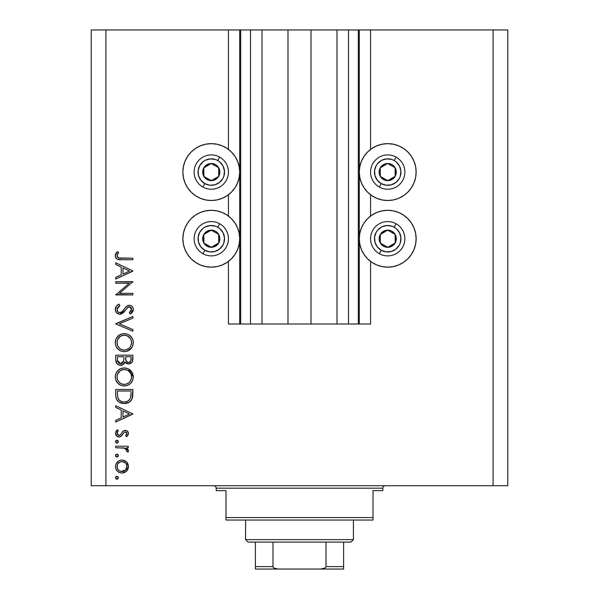 <?xml version="1.0" encoding="UTF-8"?>
<svg xmlns="http://www.w3.org/2000/svg" width="599" height="599" viewBox="0 0 599 599"><rect width="100%" height="100%" fill="white"/><g stroke="black" fill="none" stroke-linecap="round" stroke-linejoin="round"><path stroke-width="0.9" d="M240.611 324.007L228.436 324.007L228.436 261.396L228.436 324.007L239.712 324.007L239.712 29.95L228.436 29.95L228.436 149.413L228.436 29.95L105.911 29.95L105.911 485.737L493.089 485.737L493.089 29.95L359.288 29.95L359.288 324.007L358.314 324.007L358.314 29.95L311.016 29.95L311.016 324.007L287.984 324.007L287.984 29.95L240.686 29.95L240.686 324.007L239.712 324.007L239.712 29.95L240.686 29.95L240.686 324.007L250.494 324.007L250.494 29.95L250.494 324.007L262.01 324.007L262.01 29.95L262.01 324.007L287.984 324.007L287.984 29.95L311.016 29.95L311.016 324.007L336.99 324.007L336.99 29.95L336.99 324.007L348.506 324.007L348.506 29.95L348.506 324.007L358.314 324.007L240.686 324.007M228.436 216.059L228.436 194.742L228.436 216.059M240.611 29.95L105.911 29.95L105.911 485.737L91.213 485.737L91.213 29.95L91.213 485.737L507.787 485.737L493.089 485.737L493.089 29.95L507.787 29.95L507.787 485.737L507.787 29.95L370.564 29.95L370.564 149.413L370.564 29.95L358.314 29.95L358.314 324.007M358.389 29.95L359.288 29.95L359.288 324.007L370.564 324.007L370.564 261.396L370.564 324.007L358.389 324.007M370.564 216.059L370.564 194.742L370.564 216.059M358.314 29.95L240.686 29.95M387.718 200.5A28.423 28.423 0 0 1 359.288 172.078A28.423 28.423 0 0 1 387.718 143.648L393.258 144.194L398.597 145.812L403.509 148.44L407.814 151.974L411.348 156.287L413.976 161.198L415.594 166.529L416.14 172.078L415.594 177.618L413.976 182.957L411.348 187.869L407.814 192.174L403.509 195.708L398.597 198.336L393.258 199.954L387.718 200.5L382.169 199.954L376.838 198.336L371.927 195.708L367.614 192.174L364.08 187.869L361.452 182.957L359.834 177.618L359.288 172.078L359.834 166.529L361.452 161.198L364.08 156.287L367.614 151.974L371.927 148.44L376.838 145.812L382.169 144.194L387.718 143.648A28.423 28.423 0 0 1 416.14 172.078A28.423 28.423 0 0 1 387.718 200.5M398.597 264.99L393.258 266.607L387.718 267.154A28.423 28.423 0 0 1 359.288 238.731A28.423 28.423 0 0 1 387.718 210.301L393.258 210.848L398.597 212.465L403.509 215.093L407.814 218.628L411.348 222.933L413.976 227.852L415.594 233.183L416.14 238.731L415.594 244.272L413.976 249.603L411.348 254.523L407.814 258.828L403.509 262.362L398.597 264.99L393.258 266.607L387.718 267.154L382.169 266.607L376.838 264.99L371.927 262.362L367.614 258.828L364.08 254.523L361.452 249.603L359.834 244.272L359.288 238.731L359.834 233.183L361.452 227.852L364.08 222.933L367.614 218.628L371.927 215.093L376.838 212.465L382.169 210.848L387.718 210.301A28.423 28.423 0 0 1 416.14 238.731A28.423 28.423 0 0 1 387.718 267.154L384.004 266.914M211.282 200.5A28.423 28.423 0 0 1 182.86 172.078A28.423 28.423 0 0 1 211.282 143.648L216.831 144.194L222.162 145.812L227.073 148.44L231.386 151.974L234.92 156.287L237.548 161.198L239.166 166.529L239.712 172.078L239.166 177.618L237.548 182.957L234.92 187.869L231.386 192.174L227.073 195.708L222.162 198.336L216.831 199.954L211.282 200.5L205.742 199.954L200.403 198.336L195.491 195.708L191.186 192.174L187.652 187.869L185.024 182.957L183.406 177.618L182.86 172.078L183.406 166.529L185.024 161.198L187.652 156.287L191.186 151.974L195.491 148.44L200.403 145.812L205.742 144.194L211.282 143.648A28.423 28.423 0 0 1 239.712 172.078A28.423 28.423 0 0 1 211.282 200.5M201.556 212.024L205.742 210.848L211.282 210.301A28.423 28.423 0 0 1 239.712 238.731A28.423 28.423 0 0 1 211.282 267.154L207.576 266.914M119.718 382.813L117.846 380.425L119.688 382.791L122.001 384.071M115.719 283.26L129.182 283.26L115.719 283.26L115.719 281.717L132.866 281.717L119.366 293.375L132.866 293.375L132.866 294.91L115.719 294.91L129.182 283.26L115.719 294.91L132.866 294.91L132.866 293.375L119.366 293.375L132.866 281.717L115.719 281.717L115.719 283.26L115.719 281.717L132.866 282.039M119.448 314.243L116.595 312.775L115.293 309.833L116.356 306.216L119.021 304.15L119.897 305.602L117.943 307.115L117.037 309.369L117.801 311.667L119.208 312.618L121.859 311.929L126.352 306.516L128.253 305.393L130.11 305.325L131.593 305.962L132.678 307.152L133.292 309.069L132.828 311.517L130.402 314.048L129.354 312.656L131.383 310.327L131.421 308.388L130.275 306.988L128.149 307.107L123.139 312.918L119.92 314.265L125.453 310.222L127.16 307.916L129.377 306.785L131.548 309.301L129.354 312.656L130.402 314.048L133.307 309.473C133.15 306.928 131.81 305.52 129.309 305.25L126.696 306.209L121.627 312.109L119.942 312.723C118.07 312.431 117.105 311.315 117.037 309.369L119.897 305.602L119.021 304.15C116.73 305.191 115.48 306.928 115.278 309.369C115.495 312.281 117.037 313.913 119.92 314.265L120.369 314.235M132.866 329.547L132.866 331.202L115.719 323.939L132.866 316.467L132.866 318.114L119.351 323.834L132.866 329.547L132.866 331.202L115.719 323.939L132.866 331.202L132.866 329.547L119.351 323.834L132.866 318.114L132.866 316.467L115.719 323.722L132.866 316.467L132.866 318.114M115.278 342.665L115.914 339.199L117.861 336.271L120.758 334.279L124.218 333.621L127.677 334.272L130.634 336.174L132.619 339.079L133.3 342.081L132.686 346.027L130.739 349L127.797 350.999L124.3 351.65L120.833 351.007L117.906 349.045L115.929 346.125L115.278 342.665C115.779 348.169 118.789 351.164 124.3 351.65C129.863 351.149 132.866 348.109 133.307 342.523C132.753 337.05 129.721 334.085 124.218 333.621C118.729 334.145 115.749 337.155 115.278 342.665L115.293 343.107M115.278 376.966L115.914 373.506L117.861 370.579L120.758 368.587L124.218 367.921L127.677 368.58L130.634 370.482L132.619 373.387L133.3 376.389L132.686 380.335L130.739 383.308L127.797 385.307L124.3 385.958L120.833 385.314L117.906 383.353L115.929 380.432L115.278 376.966C115.779 382.476 118.789 385.471 124.3 385.958C129.863 385.457 132.866 382.417 133.307 376.831C132.753 371.358 129.721 368.385 124.218 367.921C118.729 368.452 115.749 371.462 115.278 376.966L115.293 377.415M115.719 407.432L115.719 405.748L132.866 413.887L115.719 422.025L115.719 420.348L121.215 417.81L121.215 410.038L115.719 407.432L115.719 405.748L115.719 407.432L121.215 410.038L121.215 417.81L115.719 420.348L115.719 422.025L132.866 414.104L115.719 422.025L115.719 420.348M116.925 476.34L115.495 477.77L115.914 476.759L116.925 476.34L117.936 476.759L118.355 477.77L117.936 478.781L116.648 479.17L115.495 477.77L116.925 479.2L118.355 477.77L116.925 476.34L117.479 476.445M216.831 266.607L211.282 267.154A28.423 28.423 0 0 1 182.86 238.731A28.423 28.423 0 0 1 211.282 210.301L216.831 210.848L222.162 212.465L227.073 215.093L231.386 218.628L234.92 222.933L237.548 227.852L239.166 233.183L239.712 238.731L239.166 244.272L237.548 249.603L234.92 254.523L231.386 258.828L227.073 262.362L222.162 264.99L216.831 266.607L211.282 267.154L205.742 266.607L200.403 264.99L195.491 262.362L191.186 258.828L187.652 254.523L185.024 249.603L183.406 244.272L182.86 238.731L183.406 233.183L185.024 227.852L187.652 222.933L191.186 218.628L195.491 215.093L200.403 212.465L205.742 210.848M394.172 211.043L397.444 212.024M121.949 460.069L124.337 460.496L126.396 461.784L127.961 463.94L128.471 466.561L127.961 469.174L126.404 471.323L124.345 472.618L121.949 473.045L119.463 472.566L117.352 471.158L115.944 469.054L115.495 466.561L115.936 464.06L117.352 461.956L119.456 460.549L121.949 460.069C117.973 460.436 115.824 462.6 115.495 466.561C115.832 470.522 117.981 472.678 121.949 473.045L126.404 471.323L128.471 466.561L126.396 461.784L122.555 460.092M115.495 455.562L115.914 454.551L116.925 454.132L117.936 454.544L118.355 455.562L117.936 456.573L116.925 456.992L115.914 456.573L115.495 455.562L116.925 456.992L118.355 455.562L116.925 454.132L115.495 455.562M115.719 447.752L115.719 446.21L115.719 447.752L115.719 446.21L128.253 446.21L128.253 447.752L126.404 447.752L128.306 449.864L128.044 452.148L126.711 451.309L126.367 449.183L124.704 448.172L115.719 447.752L124.233 448.03L126.928 450.515L126.711 451.309L128.044 452.148L128.471 450.807L126.404 447.752L128.253 447.752L128.253 446.21L115.719 446.21L128.253 446.21L128.253 447.752M115.495 441.703L115.914 440.692L116.925 440.272L117.936 440.692L118.355 441.703L117.936 442.713L116.925 443.133L115.914 442.713L115.495 441.703L116.925 443.133L118.355 441.703L116.925 440.272L115.495 441.703M124.929 430.389L127.085 430.921L128.418 432.912L128.321 434.477L126.688 436.753L125.61 435.713L126.898 433.227L125.565 431.946L124.105 432.343L121.597 435.915L119.628 436.941L117.082 436.371L115.555 434.02L115.936 431.317L117.194 429.723L118.355 430.741L117.134 432.508L117.172 434.043L118.842 435.421L120.369 434.904L122.975 431.168L125.184 430.381L123.252 430.951L120.249 435.016L119.051 435.436L117.037 433.227L118.355 430.741L117.194 429.723L115.495 433.302C115.674 435.548 116.88 436.776 119.119 436.978L121.058 436.394L124.105 432.343L125.243 431.916L126.928 433.549L125.61 435.713L126.688 436.753L128.471 433.549C128.283 431.565 127.19 430.509 125.184 430.381L125.498 430.389M115.719 394.793C115.764 400.312 118.557 403.232 124.075 403.554L119.141 402.236L116.738 399.81L115.794 396.516L115.719 389.477L132.866 389.477L132.761 395.684L131.72 399.563L129.032 402.296L124.075 403.554C127.961 403.584 130.687 401.862 132.252 398.38L132.866 389.477L115.719 389.477L115.719 394.793L115.719 389.477L132.866 389.477L132.866 392.937M115.719 359.812L115.719 355.17L115.719 359.812L115.719 355.17L132.866 355.17L132.461 361.414L131.338 363.001L129.594 363.863L127.018 363.69L124.966 361.983L122.72 364.791L119.568 365.188L116.97 363.623L115.719 359.812C115.794 363.069 117.419 364.888 120.586 365.285C122.788 365.188 124.255 364.087 124.966 361.983L128.62 363.967C131.645 363.518 133.06 361.699 132.866 358.516L132.866 355.17L115.719 355.17L132.866 355.17L132.866 358.516M115.719 264.488L115.719 262.804L132.866 270.943L115.719 279.082L115.719 277.404L121.215 274.874L121.215 267.094L115.719 264.488L115.719 262.804L115.719 264.488L121.215 267.094L121.215 274.874L115.719 277.404L115.719 279.082L132.866 271.16L115.719 279.082L115.719 277.404M117.763 253.751L117.06 256.17L118.624 257.952L132.866 258.191L132.866 259.726L120.249 259.711L117.202 259.165L115.742 257.735L115.278 255.728L115.847 253.467L117.254 251.587L118.572 252.501L117.037 255.81L118.572 252.501L117.254 251.587L115.278 255.728C115.847 258.865 117.853 260.198 121.283 259.726L132.866 259.726L132.866 258.191L121.455 258.191C119.134 258.596 117.659 257.802 117.037 255.81L117.142 256.492M105.911 29.95L91.213 29.95L105.911 29.95M205.742 266.607L200.403 264.99M185.024 249.603L183.406 244.272L182.86 238.731L183.406 233.183L185.024 227.852M216.831 210.848L222.162 212.465M195.491 195.708L191.186 192.174M185.024 182.957L183.406 177.618L182.86 172.078L183.406 166.529L185.024 161.198M413.976 227.852L415.594 233.183L416.14 238.731L415.594 244.272L413.976 249.603M376.838 212.465L382.169 210.848M413.976 161.198L415.594 166.529L416.14 172.078L415.594 177.618L413.976 182.957M407.814 192.174L403.509 195.708M117.741 476.594L118.325 477.478M118.325 478.062L117.471 479.095M116.633 479.17L115.847 478.706M116.371 479.088L115.921 478.788M115.525 477.478L116.139 476.579M118.25 477.223L117.936 476.759M127.954 469.189L126.876 470.851M125.94 471.713L126.404 471.323M118.872 472.282L119.463 472.566M116.67 470.38L116.273 469.758M116.154 469.541L117.352 471.158M115.525 465.925L115.921 464.098M115.951 464.038L118.325 461.163M124.345 460.496L125.393 461.02M127.295 462.78L126.868 462.263M115.6 467.834L115.742 468.455M125.498 470.013L126.928 466.554C126.629 469.571 124.966 471.226 121.941 471.503C118.916 471.226 117.284 469.579 117.037 466.554C117.284 463.536 118.924 461.889 121.941 461.604L120.047 461.979L117.831 463.798L118.422 463.049M125.094 462.72L121.941 461.604C124.966 461.881 126.629 463.536 126.928 466.554L126.561 464.652L125.453 463.049M126.554 468.455L125.094 470.387L126.554 468.455L126.838 465.58M123.843 471.143L125.094 470.387M122.907 471.413L123.387 471.301M120.983 471.413L125.438 470.073M117.119 465.603L117.119 467.519L118.258 469.886M118.422 470.058L120.047 471.136L122.428 471.48M117.389 464.644L117.119 467.519M117.741 454.386L118.325 455.262M118.355 455.562L116.925 456.992M116.633 456.962L115.914 456.573M116.371 456.88L115.847 456.498M115.525 455.262L115.921 454.544M118.25 455.008L117.718 454.371M115.914 454.551L115.6 455.008M127.183 448.314L126.808 448.022M128.044 452.148L128.471 450.807L128.044 452.148L126.711 451.309L126.861 450.036L125.7 448.621M126.711 451.309L126.928 450.515M126.015 448.846L125.169 448.344M125.131 448.329L124.734 448.179M124.697 448.164L123.701 447.925M123.169 447.865L122.623 447.82M117.224 440.302L117.718 440.512M117.741 440.527L118.325 441.411M116.925 443.133L118.355 441.71M116.371 443.028L115.921 442.721M116.378 443.028L115.854 442.646M115.525 441.411L115.914 440.699M118.25 441.156L117.936 440.692M128.433 434.035L128.321 434.477M127.033 436.431L126.688 436.753L125.61 435.713L126.097 435.263M126.494 434.777L126.816 434.185M126.801 432.912L126.419 432.396L126.801 432.92M125.88 432.044L124.824 431.976M125.243 431.916L124.36 432.171M124.51 432.089L123.903 432.53M123.05 433.721L123.334 433.264M122.436 434.784L122.054 435.353M119.119 436.978L118.4 436.911M118.385 436.911L117.726 436.716M117.075 436.364L115.929 435.099M115.787 434.807L115.555 434.02M117.194 429.723L118.355 430.741L117.853 431.25M117.419 431.849L117.134 432.508M117.06 432.867L117.157 433.998M117.644 434.792L118.25 435.256M120.249 435.016L119.688 435.331M120.684 434.53L121.245 433.646M126.434 430.584L127.078 430.913M127.939 431.752L128.238 432.291M132.866 413.887L115.719 405.748L132.866 413.887M129.526 413.976L122.975 417.001L122.975 410.869L129.526 413.976L122.975 410.869L122.975 417.001L129.526 413.976M132.761 395.699L132.649 396.68M132.626 396.852L132.454 397.721M131.713 399.563L131.084 400.514M129.032 402.296L129.646 401.892M129.017 402.303L126.007 403.389M124.075 403.554L123.641 403.539M123.207 403.516L121.814 403.314M119.897 402.655L119.149 402.236M117.958 401.337L117.292 400.619M116.086 398.193L115.974 397.699M115.794 396.508L115.734 395.677M116.363 399.031L116.738 399.81M124.719 403.531L125.371 403.479M130.223 401.427L130.619 401.038M131.106 392.218L130.627 397.489L131.106 392.218M130.455 397.998L130.627 397.489C129.504 400.491 127.325 401.996 124.083 402.011L127.362 401.33M128.995 400.222L127.213 401.397L128.995 400.222L130.245 398.485L129.698 399.413M117.666 396.68L117.479 392.981L117.666 396.68L118.819 399.653L120.279 401.001L119.486 400.394L122.106 401.779L124.083 402.011C121.065 402.019 119.014 400.641 117.913 397.886L118.258 398.754M117.479 391.012L131.106 391.012L117.479 391.012L117.479 392.981L117.479 391.012M125.303 401.929L126.202 401.749M130.425 398.08L130.717 397.174M118.812 399.645L119.426 400.334M121.08 401.427L122.533 401.877M117.546 395.452L117.629 396.411M124.659 367.936L125.985 368.086M128.486 368.947L133.307 376.831M132.297 381.181L130.777 383.27M127.744 385.322L127.1 385.554M124.3 385.958L123.416 385.921M120.032 384.932L119.276 384.483M117.906 383.353L116.371 381.346M116.962 382.259L116.401 381.398M115.315 376.082L115.293 376.524M116.543 372.241L119.208 369.433M119.351 369.343L119.86 369.029M120.287 368.804L120.698 368.617M120.893 368.535L121.372 368.363M132.619 373.387L131.773 371.829M124.218 367.921L123.776 367.936M130.739 383.308L131.862 381.922M117.164 375.453L117.037 376.906C117.382 372.413 119.778 369.935 124.225 369.463C128.703 369.905 131.151 372.383 131.548 376.906L131.548 376.906C131.188 381.443 128.77 383.944 124.3 384.416C119.793 383.974 117.367 381.466 117.037 376.906L117.644 379.983M118.355 372.571L117.546 374.09L120.167 370.729L118.355 372.571L117.314 374.764M127.04 370.002L123.506 369.493L120.159 370.736L121.417 370.017M128.972 371.2L129.399 371.612M130.739 380.35L131.518 377.632L131.218 374.689M120.182 383.165L122.855 384.281L125.775 384.281M126.389 384.131L128.957 382.709M129.406 382.282L130.357 381.039M131.196 379.227L131.413 378.351M118.235 381.121L119.688 382.791M122.75 369.605L121.492 369.987M117.546 374.09L117.194 375.266M131.413 375.461L130.747 373.529M130.994 374.076L130.028 372.346M129.025 371.253L127.055 370.01M132.791 359.984L132.716 360.463M132.469 361.414L132.005 362.283L128.62 363.967M126.958 363.668L126.554 363.488M126.516 363.466L125.318 362.477M124.682 362.68L124.345 363.301M123.349 364.402L123.896 363.9L123.349 364.394M122.024 365.076L121.335 365.233M120.025 365.255L119.605 365.195M119.56 365.18L118.699 364.911M118.587 364.866L117.966 364.514M116.625 363.174L117.149 363.825M115.847 361.219L115.779 360.845M115.727 360.321L115.779 360.83M123.821 359.34L123.851 357.73M119.051 363.279L117.981 362.081L119.051 363.279L121.118 363.698M117.614 360.92L117.981 362.081M125.663 359.078L126.516 361.474L128.59 362.425C126.299 361.856 125.303 360.298 125.61 357.745L125.61 356.712L131.106 356.712L131.106 358.801C131.293 360.845 130.447 362.058 128.59 362.425L129.526 362.26M129.212 362.358L130.882 360.658L131.106 356.712L125.61 356.712L125.753 359.752M130.882 360.643L131.106 358.801M122.623 362.889L123.649 360.935L120.586 363.743C118.213 363.151 117.172 361.534 117.479 358.898L117.479 356.712L123.851 356.712L117.479 356.712L117.479 358.898M117.561 360.561L120.586 363.743L121.964 363.398M125.61 357.745L125.655 358.921M127.812 362.313L128.193 362.402M124.659 333.628L123.776 333.628M125.101 333.658L125.977 333.778L125.101 333.658M128.478 334.631L129.242 335.073M130.073 335.672L130.627 336.159M130.747 336.279L131.75 337.492M132.619 339.071L132.289 338.39M132.926 339.918L133.135 340.749M133.143 340.779L133.27 341.64M132.686 346.027L132.881 345.458M131.832 347.667L127.1 351.246M124.749 351.635L123.409 351.613M117.913 349.045L116.371 347.038M116.962 347.952L116.386 347.076M115.315 341.782L115.293 342.216M115.427 340.898L115.907 339.206M116.543 337.933L119.852 334.729M120.294 334.497L120.691 334.309M120.893 334.227L121.372 334.055M123.319 333.658L124.218 333.621M120.032 350.632L120.833 351.007M119.718 348.513L117.846 346.117L119.688 348.483L122.001 349.764M117.164 341.145L117.037 342.598C117.382 338.106 119.778 335.627 124.225 335.155C128.703 335.597 131.151 338.083 131.548 342.598L131.548 342.598C131.188 347.135 128.77 349.636 124.3 350.108C119.793 349.666 117.367 347.158 117.037 342.598L117.644 345.683M118.355 338.263L117.546 339.783L120.167 336.421L118.355 338.263L117.194 340.958M127.04 335.695L123.506 335.193L120.159 336.428L121.417 335.71M128.972 336.893L129.399 337.304M130.739 346.05L131.518 343.324L131.218 340.389M120.182 348.858L122.855 349.981L125.775 349.973M126.389 349.823L128.957 348.401L130.357 346.731M129.406 347.974L129.953 347.33M131.196 344.919L131.413 344.043M118.235 346.821L119.688 348.483M122.75 335.298L121.492 335.68M131.413 341.153L130.747 339.229M130.994 339.768L130.028 338.046M130.327 338.48L127.055 335.702M115.293 308.904L115.345 308.515M115.547 307.699L115.427 308.103M115.779 307.137L116.7 305.827M117.254 305.31L119.021 304.15L119.897 305.602L117.284 308.156M117.801 304.891L118.28 304.577M118.535 304.427L119.021 304.15M117.097 308.747L117.082 309.983M117.471 311.151L117.801 311.675L117.464 311.151M117.936 311.824L118.535 312.319M119.942 312.723L120.736 312.596M120.833 312.558L122.548 311.278M123.746 309.848L124.36 309.017M126.524 306.359L126.981 305.999M127.594 305.64L127.991 305.475M130.904 305.572L131.585 305.954M131.6 305.962L132.087 306.381M132.207 306.508L132.686 307.16M133.255 310.2L133.098 310.851M133.083 310.888L132.836 311.502M132.461 312.124L131.877 312.805M131.495 313.172L130.979 313.614M130.402 314.048L129.354 312.656L129.818 312.281M130.874 311.248L130.41 311.75M130.882 311.233L131.383 310.327M131.54 309.563L131.518 308.844M131.518 308.837L131.428 308.403M131.398 308.32L130.979 307.564M130.822 307.384L129.377 306.785M128.74 306.875L128.298 307.032M126.292 309.054L127.699 307.414M124.921 310.941L123.664 312.416M121.634 313.891L120.811 314.161M117.187 313.314L116.61 312.79M116.595 312.768L117.404 313.479M115.293 309.833L115.278 309.369M130.986 307.572L131.421 308.388M130.155 311.989L129.354 312.656M119.59 312.7L118.595 312.356M132.866 293.375L132.866 294.91L115.719 294.566M132.866 270.943L115.719 262.804L132.866 270.943M129.526 271.033L122.975 274.057L122.975 267.933L129.526 271.033L122.975 267.933L122.975 274.057L129.526 271.033M132.866 258.191L132.866 259.726L120.249 259.711M117.194 259.165L116.783 258.903M116.356 258.551L115.966 258.094M115.742 257.735L115.382 256.769M115.3 256.245L115.382 256.761M115.315 255.144L115.847 253.467M115.54 254.178L115.854 253.467M117.254 251.587L118.572 252.501L117.876 253.572M117.105 255.241L117.037 255.81M117.149 256.514L117.464 257.121M117.292 256.844L117.936 257.592M118.01 257.645L119.68 258.124M119.441 258.102L121.455 258.191M120.743 258.184L120.032 258.154M117.284 254.687L117.561 254.118M117.831 469.316L118.437 470.073M121.941 461.604L120.976 461.694M117.831 463.798L117.389 464.659M117.479 392.981L117.494 394.217M123.087 401.959L124.614 401.996M130.896 396.194L131.031 394.876M131.091 393.55L131.106 392.884M117.546 379.759L118.198 381.061M123.574 384.386L125.026 384.386M125.745 384.281L128.396 383.15L129.953 381.638M131.548 376.906L131.518 376.179M130.327 372.788L127.707 370.324M124.951 369.493L122.795 369.598M117.314 374.772L117.037 376.906M123.274 361.998L123.723 360.546M123.768 360.141L123.798 359.744M121.148 363.69L121.687 363.533M122.615 362.904L122.982 362.477M117.546 345.451L118.198 346.754M123.574 350.078L125.026 350.078M125.745 349.981L128.965 348.393M131.548 342.598L131.518 341.872M129.017 336.938L127.707 336.024M124.951 335.185L122.795 335.29M117.546 339.783L117.037 342.598M209.523 179.603L211.395 180.651A8.573 8.573 0 0 1 207.089 179.558L207.651 178.554L209.523 179.603L207.651 178.554L207.089 179.558L209.171 180.389L213.611 180.329L217.43 178.06L218.762 176.271L219.863 171.965L219.541 169.749L217.272 165.93L215.475 164.598L211.17 163.497L208.954 163.819L205.143 166.088L203.802 167.885L202.971 169.966L203.031 174.406L205.3 178.217L207.089 179.558A8.573 8.573 0 0 1 211.17 163.497A8.573 8.573 0 0 1 218.762 176.271L218.657 167.69L211.17 163.497L203.802 167.885L203.915 176.458L207.651 178.554L203.915 176.458L203.802 167.885L211.17 163.497L218.657 167.69L218.762 176.271A8.573 8.573 0 0 1 211.395 180.651L218.762 176.271L211.395 180.651L209.523 179.603M217.751 160.532A13.23 13.23 0 0 1 222.828 178.547A13.23 13.23 0 0 1 204.813 183.623L202.896 187.038A17.154 17.154 0 0 0 226.25 180.464A17.154 17.154 0 0 0 219.668 157.11L217.751 160.532L219.878 162.015L223.075 166.073L224.475 171.037L223.869 176.166L222.828 178.547L219.474 182.47L214.876 184.814L209.725 185.218L204.813 183.623L200.89 180.269L198.546 175.664L198.142 170.52L199.737 165.609L203.091 161.685L205.277 160.285L210.249 158.885L215.378 159.491L217.751 160.532L219.668 157.11A17.154 17.154 0 0 1 226.25 180.464A17.154 17.154 0 0 1 202.896 187.038A17.154 17.154 0 0 1 196.322 163.692A17.154 17.154 0 0 1 219.668 157.11A17.154 17.154 0 0 0 196.322 163.692A17.154 17.154 0 0 0 202.896 187.038L204.813 183.623A13.23 13.23 0 0 1 199.737 165.609A13.23 13.23 0 0 1 217.751 160.532M385.958 179.603L387.83 180.651A8.573 8.573 0 0 1 383.525 179.558L384.086 178.554L385.958 179.603L384.086 178.554L383.525 179.558L385.606 180.389L390.046 180.329L393.857 178.06L395.198 176.271L396.029 174.189L395.969 169.749L393.7 165.93L391.911 164.598L387.605 163.497L385.389 163.819L381.57 166.088L380.238 167.885L379.137 172.19L379.459 174.406L381.728 178.217L383.525 179.558A8.573 8.573 0 0 1 387.605 163.497A8.573 8.573 0 0 1 395.198 176.271L395.085 167.69L393.244 166.657L387.605 163.497L380.238 167.885L380.343 176.458L384.086 178.554L380.343 176.458L380.238 167.885L387.605 163.497L393.244 166.657L395.085 167.69L395.198 176.271A8.573 8.573 0 0 1 387.83 180.651L395.198 176.271L387.83 180.651L385.958 179.603M394.187 160.532A13.23 13.23 0 0 1 399.263 178.547A13.23 13.23 0 0 1 381.249 183.623L379.332 187.038A17.154 17.154 0 0 0 402.678 180.464A17.154 17.154 0 0 0 396.104 157.11L394.187 160.532L396.313 162.015L399.511 166.073L400.911 171.037L400.304 176.166L399.263 178.547L395.909 182.47L391.304 184.814L386.16 185.218L381.249 183.623L377.325 180.269L374.981 175.664L374.577 170.52L376.172 165.609L377.655 163.482L381.713 160.285L386.677 158.885L391.806 159.491L394.187 160.532L396.104 157.11A17.154 17.154 0 0 1 402.678 180.464A17.154 17.154 0 0 1 379.332 187.038A17.154 17.154 0 0 1 372.75 163.692A17.154 17.154 0 0 1 396.104 157.11A17.154 17.154 0 0 0 372.75 163.692A17.154 17.154 0 0 0 379.332 187.038L381.249 183.623A13.23 13.23 0 0 1 376.172 165.609A13.23 13.23 0 0 1 394.187 160.532M385.958 246.256L387.83 247.305A8.573 8.573 0 0 1 383.525 246.211L384.086 245.208L385.958 246.256L384.086 245.208L383.525 246.211L385.606 247.043L390.046 246.983L393.857 244.714L395.198 242.917L396.029 240.843L395.969 236.403L395.085 234.344L391.911 231.244L389.829 230.413L385.389 230.473L381.57 232.741L380.238 234.538L379.137 238.836L379.459 241.053L381.728 244.871L383.525 246.211A8.573 8.573 0 0 1 387.605 230.151A8.573 8.573 0 0 1 395.198 242.917L395.085 234.344L391.379 232.262L387.605 230.151L380.238 234.538L380.343 243.112L384.086 245.208L380.343 243.112L380.238 234.538L387.605 230.151L391.379 232.262L395.085 234.344L395.198 242.917A8.573 8.573 0 0 1 387.83 247.305L395.198 242.917L387.83 247.305L385.958 246.256M394.187 227.186A13.23 13.23 0 0 1 399.263 245.193A13.23 13.23 0 0 1 381.249 250.27L379.332 253.691A17.154 17.154 0 0 0 402.678 247.11A17.154 17.154 0 0 0 396.104 223.764L394.187 227.186L396.313 228.668L399.511 232.726L400.911 237.691L400.304 242.82L399.263 245.193L395.909 249.124L391.304 251.468L386.16 251.872L381.249 250.27L377.325 246.923L374.981 242.318L374.577 237.174L376.172 232.262L377.655 230.136L381.713 226.939L386.677 225.538L391.806 226.145L394.187 227.186L396.104 223.764A17.154 17.154 0 0 1 402.678 247.11A17.154 17.154 0 0 1 379.332 253.691A17.154 17.154 0 0 1 372.75 230.345A17.154 17.154 0 0 1 396.104 223.764A17.154 17.154 0 0 0 372.75 230.345A17.154 17.154 0 0 0 379.332 253.691L381.249 250.27A13.23 13.23 0 0 1 376.172 232.262A13.23 13.23 0 0 1 394.187 227.186M209.523 246.256L211.395 247.305A8.573 8.573 0 0 1 207.089 246.211L207.651 245.208L209.523 246.256L207.651 245.208L207.089 246.211L209.171 247.043L213.611 246.983L217.43 244.714L218.762 242.917L219.863 238.619L219.541 236.403L217.272 232.584L215.475 231.244L213.394 230.413L208.954 230.473L205.143 232.741L203.802 234.538L202.971 236.612L203.031 241.053L203.915 243.112L207.089 246.211A8.573 8.573 0 0 1 211.17 230.151A8.573 8.573 0 0 1 218.762 242.917L218.657 234.344L214.944 232.262L211.17 230.151L203.802 234.538L203.915 243.112L207.651 245.208L203.915 243.112L203.802 234.538L211.17 230.151L214.944 232.262L218.657 234.344L218.762 242.917A8.573 8.573 0 0 1 211.395 247.305L218.762 242.917L211.395 247.305L209.523 246.256M217.751 227.186A13.23 13.23 0 0 1 222.828 245.193A13.23 13.23 0 0 1 204.813 250.27L202.896 253.691A17.154 17.154 0 0 0 226.25 247.11A17.154 17.154 0 0 0 219.668 223.764L217.751 227.186L219.878 228.668L223.075 232.726L224.475 237.691L223.869 242.82L222.828 245.193L219.474 249.124L214.876 251.468L209.725 251.872L204.813 250.27L200.89 246.923L198.546 242.318L198.142 237.174L199.737 232.262L203.091 228.339L205.277 226.939L210.249 225.538L215.378 226.145L217.751 227.186L219.668 223.764A17.154 17.154 0 0 1 226.25 247.11A17.154 17.154 0 0 1 202.896 253.691A17.154 17.154 0 0 1 196.322 230.345A17.154 17.154 0 0 1 219.668 223.764A17.154 17.154 0 0 0 196.322 230.345A17.154 17.154 0 0 0 202.896 253.691L204.813 250.27A13.23 13.23 0 0 1 199.737 232.262A13.23 13.23 0 0 1 217.751 227.186M213.731 485.737A2.448 2.448 0 0 1 216.187 488.185L216.187 490.633L225.988 490.633L225.988 517.588L373.012 517.588L373.012 490.633L382.813 490.633L382.813 488.185A2.448 2.448 0 0 1 385.269 485.737A2.448 2.448 0 0 0 382.813 488.185L216.187 488.185A2.448 2.448 0 0 0 213.731 485.737M382.192 490.633L373.012 490.633L373.012 520.044L225.988 520.044L373.012 520.044L373.012 517.588L225.988 517.588L225.988 490.633L216.187 490.633L216.187 488.185L382.813 488.185L382.813 490.633L382.192 490.633L382.813 490.633M225.988 517.588L225.988 520.044L225.988 517.588M216.187 490.633L216.808 490.633M343.609 567.043L343.609 566.602L326.006 566.602L326.006 542.095L350.962 542.095L353.41 539.647L245.59 539.647L248.038 542.095L326.006 542.095L248.038 542.095L245.59 539.647L353.41 539.647L353.41 520.044L353.41 539.647L350.962 542.095L326.006 542.095L326.006 566.602L325.264 567.912L320.862 569.05L278.138 569.05L273.96 568.069M245.59 520.044L245.59 539.647L245.59 520.044M343.609 566.602L343.609 542.095L343.609 569.028L343.609 566.602L326.006 566.602L325.264 567.912L321.633 569.028L255.391 569.05L278.138 569.05L275.106 568.616L273.736 567.904L272.994 566.602L272.994 542.095L272.994 566.602L255.391 566.602L255.391 569.05M273.077 567.043L272.994 566.602L255.391 566.602L255.391 568.616L255.391 567.335M255.391 542.095L255.391 566.602L255.391 542.095M343.609 569.05L320.862 569.05L343.609 569.028"/></g></svg>
